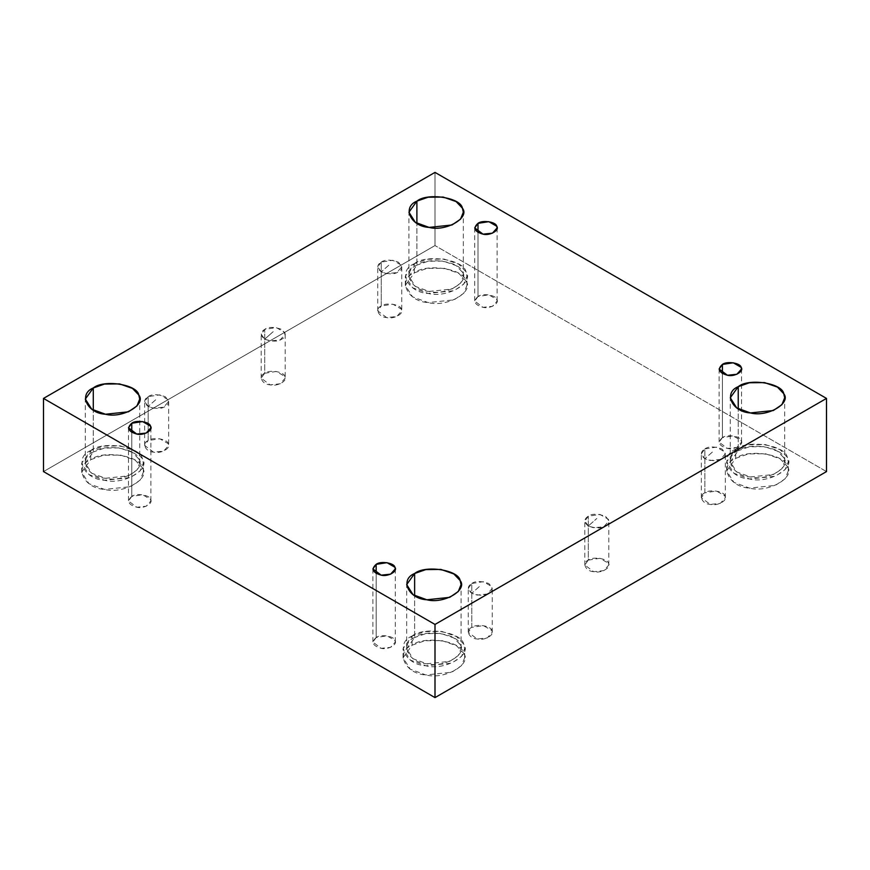 <?xml version="1.0" encoding="UTF-8"?>
<svg xmlns="http://www.w3.org/2000/svg" width="870" height="870" viewBox="0 0 870 870"><rect width="100%" height="100%" fill="white"/><g stroke="black" fill="none" stroke-linecap="round" stroke-linejoin="round"><path stroke-width="0.65" stroke-dasharray="4.35 3.26" d="M704.863 448.909C708.397 446.321 714.053 446.321 721.839 448.909C726.33 453.411 726.33 456.674 721.839 458.718C718.305 461.307 712.65 461.307 704.863 458.718L713.346 451.204L704.863 458.718C700.296 455.053 700.296 451.791 704.863 448.909L701.35 453.814L704.863 458.718L710.246 460.502L720.349 459.447L725.352 453.814L724.938 452.019L716.456 447.126L704.863 448.909L704.863 492.811L716.456 491.017L724.938 495.922L725.352 497.716L720.349 503.338L710.246 504.404L701.35 497.716L704.863 492.811L704.863 448.909M588.316 526.002C583.748 522.348 583.748 519.075 588.316 516.204C591.85 513.604 597.505 513.604 605.292 516.204C609.783 520.695 609.783 523.957 605.292 526.002C601.757 528.59 596.102 528.59 588.316 526.002L596.809 518.487L588.316 526.002L593.699 527.796L603.802 526.731L608.804 521.097L608.402 519.303L599.908 514.409L588.316 516.204L584.803 521.097L588.316 526.002M588.316 560.106L599.908 558.312L608.402 563.205L608.804 565L603.802 570.633L593.699 571.699L584.803 565L588.316 560.106L588.316 516.204L588.316 560.106C581.639 562.781 585.586 571.296 593.699 571.699C601.061 573.689 611.86 567.457 608.402 563.205C607.717 558.529 592.959 556.245 588.316 560.106M471.779 583.487C475.303 580.888 480.958 580.888 488.744 583.487C493.236 587.979 493.236 591.252 488.744 593.286C485.221 595.885 479.555 595.885 471.779 593.286L480.262 585.771L471.779 593.286C467.201 589.632 467.201 586.369 471.779 583.487L468.256 588.392L471.779 593.286L477.151 595.08L487.254 594.014L492.257 588.392L491.854 586.597L483.361 581.693L471.779 583.487L471.779 627.39L483.361 625.595L491.854 630.489L492.257 632.283L487.254 637.917L477.151 638.982L468.256 632.283L471.779 627.39L471.779 583.487M381.256 262.077C384.779 259.488 390.445 259.488 398.221 262.077C402.723 266.579 402.723 269.841 398.221 271.875C394.697 274.474 389.042 274.474 381.256 271.875L389.738 264.371L381.256 271.875C376.688 268.221 376.688 264.958 381.256 262.077L381.256 305.979L392.849 304.185L401.331 309.089L401.744 310.884L396.742 316.506L386.639 317.572L377.743 310.884L381.256 305.979L381.256 262.077L377.743 266.981L381.256 271.875L386.639 273.669L396.742 272.604L401.744 266.981L401.331 265.187L392.849 260.282L381.256 262.077M148.161 396.655C151.695 394.056 157.35 394.056 165.137 396.655C169.628 401.146 169.628 404.419 165.137 406.453C161.602 409.052 155.947 409.052 148.161 406.453L156.654 398.938L148.161 406.453C143.593 402.799 143.593 399.526 148.161 396.655L148.161 440.557L159.754 438.763L168.247 443.656L168.649 445.451L163.647 451.084L153.544 452.15L144.648 445.451L148.161 440.557L148.161 396.655L144.648 401.548L148.161 406.453L153.544 408.247L163.647 407.182L168.649 401.548L168.247 399.754L159.754 394.86L148.161 396.655M478 232.486L478 296.507L488.82 294.832L496.737 299.41L497.118 301.085L492.453 306.338L483.013 307.327L474.715 301.085L478 296.507L478 232.486M414.348 272.832L427.018 268.417L444.102 268.221L458.729 273.321L465.885 280.803L466.94 285.403L463.786 293.233L454.096 299.846L428.16 302.586L412.576 296.866L405.333 285.403L414.348 272.832L414.348 263.686L405.333 276.258L412.576 287.72L428.16 293.44L454.096 290.7L463.786 284.088L466.94 276.258L465.885 271.657L458.729 264.175L444.102 259.075L427.018 259.271L414.348 263.686L414.348 272.832C397.198 279.705 407.345 301.575 428.16 302.586C447.06 307.719 474.781 291.711 465.885 280.803C464.134 268.786 426.267 262.925 414.348 272.832M414.348 263.686C426.267 253.779 464.134 259.641 465.885 271.657C474.781 282.565 447.06 298.573 428.16 293.44C407.345 292.429 397.198 270.559 414.348 263.686M416.893 265.154C401.744 271.233 410.705 290.536 429.095 291.428C445.777 295.963 470.257 281.826 462.405 272.19C460.861 261.576 427.42 256.411 416.893 265.154L428.083 261.25L443.167 261.087L456.097 265.589L462.405 272.19L463.329 276.258L460.556 283.174L451.998 289.014L429.095 291.428L415.327 286.382L408.933 276.258L416.893 265.154L416.893 223.34L416.893 265.154M90.741 459.664L103.41 455.249L120.495 455.053L135.122 460.154L142.278 467.636L143.322 472.236L140.179 480.066L130.489 486.689L104.552 489.418L88.968 483.698L81.715 472.236L90.741 459.664L90.741 450.519L81.715 463.09L88.968 474.552L104.552 480.273L130.489 477.543L140.179 470.92L143.322 463.09L142.278 458.49L135.122 451.008L120.495 445.908L103.41 446.103L90.741 450.519L90.741 459.664C73.591 466.548 83.737 488.407 104.552 489.418C123.453 494.551 151.173 478.543 142.278 467.636C140.527 455.619 102.66 449.757 90.741 459.664M90.741 450.519C102.66 440.611 140.527 446.473 142.278 458.49C151.173 469.398 123.453 485.406 104.552 480.273C83.737 479.261 73.591 457.402 90.741 450.519M93.286 451.987C78.137 458.066 87.098 477.369 105.477 478.261C122.17 482.796 146.649 468.658 138.798 459.023C137.253 448.409 103.813 443.243 93.286 451.987L104.476 448.083L119.56 447.919L132.479 452.422L138.798 459.023L139.722 463.09L136.949 470.007L128.39 475.846L105.477 478.261L91.72 473.215L85.314 463.09L93.286 451.987L93.286 410.172L93.286 451.987M131.761 432.39L131.761 496.411L142.582 494.736L150.499 499.304L150.88 500.979L146.214 506.231L136.775 507.232L128.477 500.979L131.761 496.411L131.761 432.39M376.166 573.493L376.166 637.514L386.987 635.839L394.904 640.418L395.284 642.082L390.619 647.334L381.18 648.335L372.882 642.082L376.166 637.514L376.166 573.493M412.086 645.192L424.756 640.777L441.84 640.581L456.467 645.681L463.623 653.163L464.667 657.764L461.524 665.593L451.834 672.216L425.898 674.946L410.314 669.226L403.06 657.764L412.086 645.192L412.086 636.046L403.06 648.618L410.314 660.08L425.898 665.8L451.834 663.07L461.524 656.448L464.667 648.618L463.623 644.018L456.467 636.535L441.84 631.435L424.756 631.631L412.086 636.046L412.086 645.192C394.936 652.076 405.083 673.935 425.898 674.946C444.798 680.079 472.519 664.071 463.623 653.163C461.872 641.146 424.005 635.285 412.086 645.192M412.086 636.046C424.005 626.139 461.872 632.001 463.623 644.018C472.519 654.925 444.798 670.933 425.898 665.8C405.083 664.789 394.936 642.93 412.086 636.046M414.631 637.514C399.482 643.593 408.443 662.896 426.833 663.788C443.515 668.323 467.995 654.186 460.143 644.55C458.599 633.936 425.158 628.771 414.631 637.514L425.821 633.621L440.905 633.447L453.825 637.949L460.143 644.55L461.067 648.618L458.294 655.534L449.736 661.374L426.833 663.788L413.065 658.742L406.671 648.618L414.631 637.514L414.631 595.7L414.631 637.514M735.694 458.359L748.363 453.944L765.448 453.748L780.086 458.849L787.23 466.331L788.285 470.931L785.142 478.761L775.442 485.373L749.505 488.113L733.921 482.393L726.678 470.931L735.694 458.359L735.694 449.214L726.678 461.785L733.921 473.247L749.505 478.968L775.442 476.227L785.142 469.615L788.285 461.785L787.23 457.185L780.086 449.703L765.448 444.603L748.363 444.798L735.694 449.214L735.694 458.359C718.544 465.232 728.69 487.102 749.505 488.113C768.406 493.246 796.126 477.238 787.23 466.331C785.479 454.314 747.613 448.452 735.694 458.359M735.694 449.214C747.613 439.306 785.479 445.168 787.23 457.185C796.126 468.093 768.406 484.101 749.505 478.968C728.69 477.956 718.544 456.087 735.694 449.214M738.238 450.682C723.1 456.761 732.061 476.064 750.44 476.956C767.133 481.491 791.613 467.353 783.75 457.718C782.206 447.104 748.765 441.938 738.238 450.682L749.429 446.778L764.523 446.614L777.443 451.117L783.75 457.718L784.686 461.785L781.902 468.702L773.343 474.541L750.44 476.956L736.683 471.91L730.278 461.785L738.238 450.682L738.238 408.867L738.238 450.682M722.404 373.589L722.404 437.61L733.225 435.935L741.142 440.514L741.523 442.188L736.857 447.441L727.418 448.431L719.12 442.188L722.404 437.61L722.404 373.589M435 172.391L435 245.558L43.5 471.583L435 245.558L435 172.391M826.5 471.583L435 245.558L826.5 471.583M148.161 440.557C141.484 443.232 145.431 451.747 153.544 452.15C160.906 454.151 171.705 447.909 168.247 443.656C167.562 438.98 152.805 436.696 148.161 440.557M264.708 373.263C258.031 375.949 261.979 384.464 270.091 384.855C277.454 386.856 288.253 380.625 284.784 376.373C284.109 371.686 269.352 369.413 264.708 373.263L276.301 371.468L284.784 376.373L285.197 378.167L280.194 383.79L270.091 384.855L261.196 378.167L264.708 373.263L264.708 329.371L264.708 373.263M381.256 305.979C374.568 308.665 378.526 317.18 386.639 317.572C394.001 319.573 404.8 313.341 401.331 309.089C400.646 304.402 385.899 302.118 381.256 305.979M471.779 627.39C465.091 630.065 469.05 638.591 477.151 638.982C484.514 640.983 495.313 634.741 491.854 630.489C491.169 625.813 476.423 623.529 471.779 627.39M704.863 492.811C698.186 495.498 702.133 504.013 710.246 504.404C717.609 506.405 728.407 500.174 724.938 495.922C724.264 491.235 709.507 488.962 704.863 492.811M722.404 437.61C717.174 442.286 718.848 445.897 727.418 448.431C734.291 450.301 744.372 444.483 741.142 440.514C740.511 436.142 726.733 434.01 722.404 437.61M376.166 637.514C370.935 642.19 372.61 645.79 381.18 648.335C388.053 650.194 398.134 644.376 394.904 640.418C394.262 636.046 380.494 633.915 376.166 637.514M131.761 496.411C126.531 501.087 128.205 504.687 136.775 507.232C143.648 509.091 153.729 503.273 150.499 499.304C149.857 494.932 136.09 492.811 131.761 496.411M478 296.507C472.769 301.183 474.444 304.794 483.013 307.327C489.886 309.198 499.967 303.38 496.737 299.41C496.107 295.039 482.328 292.907 478 296.507M264.708 339.169L270.091 340.964L280.194 339.898L285.197 334.265L284.784 332.471L276.301 327.577L264.708 329.371L261.196 334.265L264.708 339.169C260.141 335.505 260.141 332.242 264.708 329.371C268.243 326.772 273.898 326.772 281.684 329.371C286.176 333.862 286.176 337.125 281.684 339.169C278.15 341.758 272.495 341.758 264.708 339.169L273.191 331.655L264.708 339.169M725.352 497.716L725.352 453.814M701.35 497.716L701.35 453.814M608.804 565L608.804 521.097M584.803 565L584.803 521.097M492.257 632.283L492.257 588.392M468.256 632.283L468.256 588.392M401.744 266.981L401.744 310.884M377.743 310.884L377.743 266.981M168.649 401.548L168.649 445.451M144.648 445.451L144.648 401.548M474.715 227.918L474.715 301.085M497.118 227.918L497.118 301.085M466.94 285.403L466.94 276.258M405.333 285.403L405.333 276.258M463.329 276.258L463.329 212.236M408.933 276.258L408.933 212.236M143.322 472.236L143.322 463.09M81.715 472.236L81.715 463.09M139.722 463.09L139.722 399.069M85.314 463.09L85.314 399.069M128.477 427.812L128.477 500.979M150.88 427.812L150.88 500.979M372.882 568.915L372.882 642.082M395.284 568.915L395.284 642.082M464.667 657.764L464.667 648.618M403.06 657.764L403.06 648.618M461.067 648.618L461.067 584.596M406.671 648.618L406.671 584.596M788.285 470.931L788.285 461.785M726.678 470.931L726.678 461.785M784.686 461.785L784.686 397.764M730.278 461.785L730.278 397.764M719.12 369.021L719.12 442.188M741.523 369.021L741.523 442.188M285.197 334.265L285.197 378.167M261.196 378.167L261.196 334.265"/><path stroke-width="1.3" d="M478 223.34L474.715 227.918L483.013 234.16L492.453 233.171L497.118 227.918L496.737 226.243L488.82 221.665L478 223.34L478 232.486L478 223.34C482.328 219.74 496.107 221.872 496.737 226.243C499.967 230.213 489.886 236.031 483.013 234.16C474.444 231.627 472.769 228.016 478 223.34M416.893 223.34L416.893 201.133L408.933 212.236L415.327 222.361L429.095 227.407L451.998 224.993L460.556 219.153L463.329 212.236L462.405 208.169L456.097 201.568L443.167 197.066L428.083 197.229L416.893 201.133L416.893 223.34M93.286 410.172L93.286 387.966L85.314 399.069L91.72 409.194L105.477 414.24L128.39 411.825L136.949 405.985L139.722 399.069L138.798 395.002L132.479 388.401L119.56 383.898L104.476 384.062L93.286 387.966L93.286 410.172M131.761 423.244L128.477 427.812L136.775 434.065L146.214 433.064L150.88 427.812L150.499 426.137L142.582 421.569L131.761 423.244L131.761 432.39L131.761 423.244C136.09 419.644 149.857 421.765 150.499 426.137C153.729 430.106 143.648 435.924 136.775 434.065C128.205 431.52 126.531 427.92 131.761 423.244M376.166 564.347L372.882 568.915L381.18 575.168L390.619 574.167L395.284 568.915L394.904 567.251L386.987 562.672L376.166 564.347L376.166 573.493L376.166 564.347C380.494 560.748 394.262 562.879 394.904 567.251C398.134 571.209 388.053 577.038 381.18 575.168C372.61 572.623 370.935 569.024 376.166 564.347M414.631 595.7L414.631 573.493L406.671 584.596L413.065 594.721L426.833 599.767L449.736 597.353L458.294 591.513L461.067 584.596L460.143 580.529L453.825 573.928L440.905 569.426L425.821 569.6L414.631 573.493L414.631 595.7M738.238 408.867L738.238 386.661L730.278 397.764L736.683 407.889L750.44 412.935L773.343 410.52L781.902 404.68L784.686 397.764L783.75 393.697L777.443 387.096L764.523 382.593L749.429 382.756L738.238 386.661L738.238 408.867M722.404 364.443L719.12 369.021L727.418 375.264L736.857 374.274L741.523 369.021L741.142 367.347L733.225 362.768L722.404 364.443L722.404 373.589L722.404 364.443C726.733 360.843 740.511 362.975 741.142 367.347C744.372 371.316 734.291 377.134 727.418 375.264C718.848 372.73 717.174 369.119 722.404 364.443M826.5 471.583L826.5 398.416L435 624.442L435 697.609L826.5 471.583L435 697.609L435 624.442L826.5 398.416L826.5 471.583M43.5 471.583L43.5 398.416L435 172.391L826.5 398.416L435 172.391L43.5 398.416L435 624.442L43.5 398.416L43.5 471.583L435 697.609L43.5 471.583M738.238 386.661C748.765 377.917 782.206 383.083 783.75 393.697C791.613 403.332 767.133 417.469 750.44 412.935C732.061 412.043 723.1 392.74 738.238 386.661M414.631 573.493C425.158 564.75 458.599 569.915 460.143 580.529C467.995 590.164 443.515 604.302 426.833 599.767C408.443 598.875 399.482 579.572 414.631 573.493M93.286 387.966C103.813 379.222 137.253 384.388 138.798 395.002C146.649 404.637 122.17 418.774 105.477 414.24C87.098 413.348 78.137 394.045 93.286 387.966M416.893 201.133C427.42 192.39 460.861 197.555 462.405 208.169C470.257 217.804 445.777 231.942 429.095 227.407C410.705 226.515 401.744 207.212 416.893 201.133"/></g></svg>
